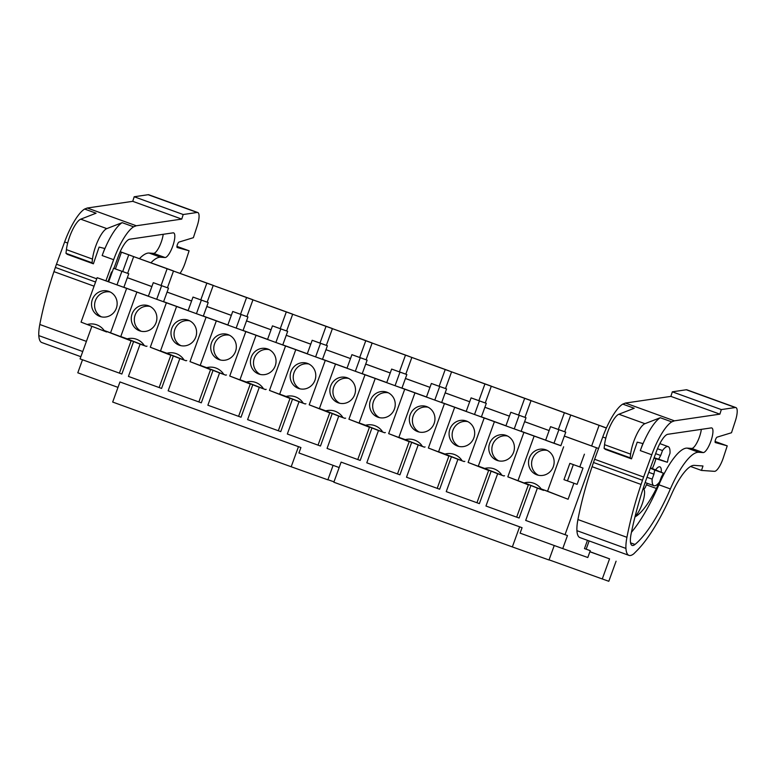 <?xml version="1.0" encoding="UTF-8"?>
<svg xmlns="http://www.w3.org/2000/svg" width="776" height="776" viewBox="0 0 776 776"><rect width="100%" height="100%" fill="white"/><g stroke="black" fill="none" stroke-linecap="round" stroke-linejoin="round"><path stroke-width="1.16" d="M606.376 428.071L599.111 425.335L591.632 445.987L598.558 448.489L596.492 447.762L565.025 534.683L567.469 535.547L562.745 548.593L520.104 533.131L522.073 527.699L341.12 462.118L333.845 482.226L512.344 546.925L519.629 526.826L522.073 527.699M565.025 534.683L525.692 520.424L537.38 488.123L543.549 490.364A16.665 15.995 -70.4 0 1 544.286 490.131M339.151 467.54L298.944 452.971L300.913 447.529L119.96 381.957L112.685 402.055L291.194 466.764L298.469 446.666L300.913 447.529M118.001 387.379L77.794 372.8L82.508 359.773M530.862 485.563L519.115 518.019L516.67 517.155L485.96 506.02L497.649 473.729L503.828 475.96A16.665 15.995 -70.4 0 1 504.555 475.736M491.14 471.168L479.384 503.624L446.239 491.625L457.927 459.324L464.096 461.565A16.665 15.995 -70.4 0 1 464.834 461.332M451.409 456.763L439.662 489.219L437.218 488.356L406.508 477.221L418.196 444.929L424.375 447.16A16.665 15.995 -70.4 0 1 425.102 446.928M411.687 442.368L399.931 474.825L366.786 462.816L378.475 430.525L384.644 432.765A16.665 15.995 -70.4 0 1 385.381 432.533M371.956 427.964L360.209 460.42L327.055 448.421L338.743 416.12L344.922 418.361A16.665 15.995 -70.4 0 1 345.65 418.128M332.235 413.569L320.478 446.025L287.333 434.017L299.022 401.725L305.191 403.966A16.665 15.995 -70.4 0 1 305.928 403.733M292.504 399.165L280.757 431.621L247.602 419.622L259.291 387.321L265.47 389.562A16.665 15.995 -70.4 0 1 266.197 389.329M252.782 384.77L241.026 417.226L207.881 405.217L219.569 372.926L225.738 375.167A16.665 15.995 -70.4 0 1 226.476 374.934M213.051 370.365L201.304 402.822L168.149 390.823L179.838 358.522L186.017 360.762A16.665 15.995 -70.4 0 1 186.744 360.53M173.329 355.971L161.573 388.427L128.428 376.418L140.116 344.127L146.286 346.358A16.665 15.995 -70.4 0 1 147.023 346.135M133.598 341.566L121.851 374.022L80.073 358.89L91.84 326.366M562.745 548.593L587.801 557.517L590.274 550.669L584.473 548.603L587.471 540.329M596.492 447.762L564.327 436.102M524.615 421.669L549.136 430.564L524.605 421.698M484.893 407.264L509.415 416.159L484.874 407.303M445.162 392.86L469.684 401.755L445.152 392.899M405.441 378.465L429.962 387.36L405.421 378.504M390.221 372.994L365.7 364.099M350.5 358.59L325.969 349.704L350.51 358.56M310.769 344.195L286.247 335.3L310.778 344.156M271.047 329.79L246.516 320.905M231.316 315.386L206.794 306.501M191.594 300.991L167.063 292.096M151.863 286.587L127.342 277.701M111.54 271.969L112.142 272.182L111.54 271.969L108.058 281.581M148.4 296.151L126.643 288.391L110.561 332.826L104.149 330.508L131.096 340.858L119.407 373.149M107.292 331.73A16.665 15.995 -70.4 0 0 106.564 331.963L81.053 322.127L106.564 331.963M147.391 295.84L123.879 287.265M188.131 310.555L163.61 301.66M227.853 324.95L203.331 316.065M267.584 339.355L243.063 330.46M307.306 353.749L282.784 344.864M347.037 368.154L322.515 359.259M386.758 382.549L362.237 373.663M426.49 396.953L401.968 388.058M466.211 411.348L441.69 402.463M505.942 425.752L481.421 416.858M545.664 440.147L521.142 431.262M545.654 440.196L560.873 445.666M584.406 454.193L579.798 466.9L583.009 468.064L577.101 484.36L563.958 479.655L569.856 463.359L579.798 466.9M573.891 483.215L568.09 499.259L541.144 488.909A16.665 15.995 -70.4 0 0 533.675 483.215A16.665 15.995 -70.4 0 0 524.45 482.856L543.549 490.364M544.655 439.846L523.907 432.387L507.824 476.833L528.359 484.855L516.67 517.155M504.933 425.442L484.185 417.992L468.103 462.428L488.637 470.46L476.949 502.751M465.202 411.047L444.454 403.588L428.371 448.024L448.906 456.055L437.218 488.356M425.481 396.643L404.733 389.193L388.65 433.629L409.185 441.66L397.496 473.952M385.75 382.238L365.001 374.789L348.919 419.224L369.454 427.256L357.765 459.547M346.028 367.843L325.28 360.394L309.197 404.829L329.732 412.861L318.044 445.152M306.297 353.439L285.549 345.989L269.466 390.425L290.001 398.457L278.312 430.748M266.575 339.044L245.827 331.585L229.744 376.03L250.279 384.052L238.591 416.353M226.844 324.64L206.096 317.19L190.013 361.626L210.548 369.657L198.86 401.949M187.123 310.245L166.374 302.785L150.292 347.231L170.827 355.253L159.138 387.554M606.434 427.945L121.454 252.2L115.401 268.933M127.623 273.327L133.676 256.604L121.454 252.2M133.676 256.604L599.111 425.335M352.692 335.901L371.976 342.895L352.682 335.921M270.64 306.18L292.523 314.096L270.64 306.18M508.998 392.578L530.881 400.494L508.998 392.578M522.723 397.574L495.835 387.855L522.723 397.574M568.013 413.977L548.729 406.983L568.013 413.977M448.838 370.773L429.545 363.779L448.838 370.773M491.16 386.099L469.276 378.184L491.16 386.099M244.634 296.772L217.746 287.062L244.634 296.772M540.174 403.947L567.072 413.666L540.174 403.947M324.087 325.571L297.198 315.861L324.087 325.571M310.371 320.575L332.254 328.5L310.371 320.575M284.365 311.176L257.477 301.457L284.365 311.176M191.187 277.381L213.07 285.296L191.187 277.381M230.918 291.776L252.801 299.701L230.918 291.776M204.912 282.377L178.024 272.657L204.912 282.377M409.107 356.368L389.824 349.384L409.107 356.368M363.818 339.975L336.93 330.256L363.818 339.975M381.268 346.348L408.166 356.068L381.268 346.348M482.992 383.179L456.104 373.46L482.992 383.179M165.181 267.972L138.293 258.262L165.181 267.972M154.055 263.908L173.349 270.902L154.055 263.918M420.999 360.753L447.888 370.462L420.999 360.753M127.351 277.662L151.873 286.557M564.346 436.063L591.642 445.967M365.709 364.06L390.231 372.955M246.535 320.866L271.057 329.761M206.804 306.462L231.326 315.357M167.082 292.067L191.604 300.962M589.139 540.94L586.161 549.175L584.483 548.583M590.274 550.669L586.161 549.175M655.623 453.65L660.696 455.493A17.334 4.869 109.9 0 0 658.727 459.179L654.129 457.753M658.727 459.179L667.36 462.263A17.334 4.869 109.9 0 0 668.204 458.17L669.998 453.223A20.797 5.839 109.9 0 0 668.155 446.627A20.797 5.839 109.9 0 0 662.491 450.546L660.696 455.493M667.36 462.263L653.993 458.121M648.794 472.332L653.935 474.185L652.141 479.131A20.797 5.839 109.9 0 0 653.984 485.727A20.797 5.839 109.9 0 0 659.648 481.809L661.443 476.862A17.334 4.869 109.9 0 0 663.412 473.176L650.463 467.773M650.298 468.229L654.779 470.091A17.334 4.869 109.9 0 0 653.935 474.185M635.146 516.224A15.025 4.219 109.9 0 0 642.082 504.235A15.025 4.219 109.9 0 0 643.226 488.696A15.025 4.219 109.9 0 0 643.12 488.667M110.561 332.826L131.183 340.615M104.149 330.508A16.665 15.995 -70.4 0 0 96.68 324.814A16.665 15.995 -70.4 0 0 87.465 324.455M108.659 281.795L97.136 277.692L81.053 322.127M126.643 288.391L97.136 277.692M116.982 284.879L123.859 287.333L128.767 273.744L113.558 268.273L108.64 281.853L116.982 284.879L121.9 271.299L128.767 273.744M148.391 296.199L136.867 292.096L120.775 336.532L140.116 344.127M166.374 302.785L136.867 292.096M156.704 299.284L163.581 301.728L168.499 288.148L153.279 282.677L148.361 296.257L156.704 299.284L161.621 285.694L168.499 288.148M188.112 310.594L176.589 306.491L160.506 350.936L179.838 358.522M206.096 317.19L176.589 306.491M196.435 313.679L203.312 316.133L208.22 302.543L193.011 297.072L188.093 310.652L196.435 313.679L201.353 300.099L208.22 302.543M227.843 324.998L216.32 320.895L200.227 365.331L219.569 372.926M245.827 331.585L216.32 320.895M236.156 328.083L243.034 330.527L247.951 316.947L232.732 311.477L227.814 325.057L236.156 328.083L241.074 314.503L247.951 316.947M267.565 339.393L256.041 335.29L239.959 379.736L259.291 387.321M285.549 345.989L256.041 335.29M275.887 342.478L282.765 344.932L287.673 331.352L272.463 325.871L267.545 339.461L275.887 342.478L280.805 328.898L287.673 331.352M307.296 353.798L295.772 349.695L279.68 394.13L299.022 401.725M325.28 360.394L295.772 349.695M315.609 356.882L322.486 359.327L327.404 345.747L312.185 340.276L307.267 353.856L315.609 356.882L320.527 343.302L327.404 345.747M347.017 368.193L335.494 364.089L319.411 408.535L338.743 416.12M365.001 374.789L335.494 364.089M355.34 371.277L362.217 373.731L367.126 360.151L351.916 354.671L346.998 368.26L355.34 371.277L360.258 357.697L367.126 360.151M386.749 382.597L375.225 378.494L359.133 422.93L378.475 430.525M404.733 389.193L375.225 378.494M395.062 385.682L401.939 388.126L406.857 374.546L391.637 369.075L386.72 382.655L395.062 385.682L399.98 372.102L406.857 374.546M426.47 397.002L414.947 392.899L398.864 437.334L418.196 444.929M444.454 403.588L414.947 392.899M434.793 400.076L441.66 402.531L446.578 388.951L431.369 383.48L426.451 397.06L434.793 400.076L439.711 386.496L446.578 388.951M466.201 411.396L454.678 407.293L438.585 451.729L457.927 459.324M484.185 417.992L454.678 407.293M474.514 414.481L481.392 416.925L486.31 403.345L471.09 397.875L466.172 411.455L474.514 414.481L479.432 400.901L486.31 403.345M505.923 425.801L494.399 421.698L478.317 466.134L497.649 473.729M523.907 432.387L494.399 421.698M514.245 428.876L521.113 431.33L526.031 417.75L510.821 412.279L505.903 425.859L514.245 428.876L519.163 415.296L526.031 417.75M553.967 443.28L560.844 445.734L565.762 432.145L550.543 426.674L545.625 440.254L553.967 443.28L558.885 429.7L565.762 432.145M563.638 446.792L547.555 491.227L568.09 499.259M569.856 463.359L583.009 468.064M573.348 464.62L567.45 480.926M547.555 491.227L541.144 488.909M524.45 482.856L537.38 488.123M534.13 436.093L518.038 480.528M507.824 476.833L528.446 484.622M468.103 462.428L488.725 470.217M428.371 448.024L448.994 455.822M388.65 433.629L409.272 441.418M348.919 419.224L369.541 427.013M309.197 404.829L329.819 412.619M269.466 390.425L290.088 398.214M229.744 376.03L250.367 383.819M190.013 361.626L210.636 369.415M150.292 347.231L170.914 355.02M128.748 254.848L122.705 271.551M161.078 285.461L167.131 268.729M167.441 287.76L173.494 271.037M200.8 299.856L206.862 283.124M207.163 302.165L213.225 285.432M240.531 314.261L246.584 297.528M246.894 316.56L252.947 299.837M280.252 328.655L286.315 311.923M286.616 330.964L292.678 314.231M319.984 343.06L326.036 326.327M326.347 345.368L332.4 328.636M359.705 357.455L365.768 340.732M366.068 359.763L372.131 343.031M399.436 371.859L405.489 355.127M405.8 374.168L411.852 357.435M439.158 386.254L445.22 369.531M445.521 388.563L451.584 371.83M478.889 400.659L484.942 383.926M485.252 402.967L491.305 386.235M518.611 415.063L524.673 398.33M524.974 417.362L531.036 400.629M558.342 429.458L564.394 412.725M570.758 415.034L564.705 431.766M662.491 450.546L657.485 448.732M654.779 470.091L663.412 473.176M652.141 479.131L646.99 477.269M106.118 316.947A13.289 12.755 -70.4 0 0 117.079 304.987A13.289 12.755 -70.4 0 0 108.805 291.388A13.289 12.755 -70.4 0 0 102.558 290.855A13.289 12.755 -70.4 0 0 91.597 302.815A13.289 12.755 -70.4 0 0 99.881 316.424A13.289 12.755 -70.4 0 0 106.118 316.947M121.9 271.299L113.558 268.273M143.88 344.903A16.665 15.995 -70.4 0 0 136.411 339.219A16.665 15.995 -70.4 0 0 127.186 338.86L120.775 336.532M145.849 331.352A13.289 12.755 -70.4 0 0 156.81 319.392A13.289 12.755 -70.4 0 0 148.526 305.783A13.289 12.755 -70.4 0 0 142.289 305.249A13.289 12.755 -70.4 0 0 131.328 317.219A13.289 12.755 -70.4 0 0 139.612 330.819A13.289 12.755 -70.4 0 0 145.849 331.352M161.621 285.694L153.279 282.677M183.602 359.307A16.665 15.995 -70.4 0 0 176.133 353.613A16.665 15.995 -70.4 0 0 166.918 353.255L160.506 350.936M185.571 345.756A13.289 12.755 -70.4 0 0 196.532 333.787A13.289 12.755 -70.4 0 0 188.258 320.187A13.289 12.755 -70.4 0 0 182.011 319.654A13.289 12.755 -70.4 0 0 171.05 331.614A13.289 12.755 -70.4 0 0 179.334 345.223A13.289 12.755 -70.4 0 0 185.571 345.756M201.353 300.099L193.011 297.072M223.333 373.702A16.665 15.995 -70.4 0 0 215.864 368.018A16.665 15.995 -70.4 0 0 206.639 367.659L200.227 365.331M225.302 360.151A13.289 12.755 -70.4 0 0 236.263 348.191A13.289 12.755 -70.4 0 0 227.979 334.582A13.289 12.755 -70.4 0 0 221.742 334.058A13.289 12.755 -70.4 0 0 210.781 346.018A13.289 12.755 -70.4 0 0 219.065 359.618A13.289 12.755 -70.4 0 0 225.302 360.151M241.074 314.503L232.732 311.477M263.054 388.107A16.665 15.995 -70.4 0 0 255.585 382.423A16.665 15.995 -70.4 0 0 246.37 382.054L239.959 379.736M265.023 374.556A13.289 12.755 -70.4 0 0 275.984 362.586A13.289 12.755 -70.4 0 0 267.71 348.987A13.289 12.755 -70.4 0 0 261.464 348.453A13.289 12.755 -70.4 0 0 250.502 360.413A13.289 12.755 -70.4 0 0 258.786 374.022A13.289 12.755 -70.4 0 0 265.023 374.556M280.805 328.898L272.463 325.871M302.785 402.501A16.665 15.995 -70.4 0 0 295.316 396.817A16.665 15.995 -70.4 0 0 286.092 396.458L279.68 394.13M304.755 388.951A13.289 12.755 -70.4 0 0 315.716 376.99A13.289 12.755 -70.4 0 0 307.432 363.381A13.289 12.755 -70.4 0 0 301.195 362.858A13.289 12.755 -70.4 0 0 290.234 374.818A13.289 12.755 -70.4 0 0 298.517 388.417A13.289 12.755 -70.4 0 0 304.755 388.951M320.527 343.302L312.185 340.276M342.507 416.906A16.665 15.995 -70.4 0 0 335.038 411.222A16.665 15.995 -70.4 0 0 325.823 410.853L319.411 408.535M344.476 403.355A13.289 12.755 -70.4 0 0 355.437 391.385A13.289 12.755 -70.4 0 0 347.163 377.786A13.289 12.755 -70.4 0 0 340.916 377.252A13.289 12.755 -70.4 0 0 329.955 389.212A13.289 12.755 -70.4 0 0 338.239 402.822A13.289 12.755 -70.4 0 0 344.476 403.355M360.258 357.697L351.916 354.671M382.238 431.301A16.665 15.995 -70.4 0 0 374.769 425.617A16.665 15.995 -70.4 0 0 365.545 425.258L359.133 422.93M384.207 417.75A13.289 12.755 -70.4 0 0 395.168 405.79A13.289 12.755 -70.4 0 0 386.885 392.181A13.289 12.755 -70.4 0 0 380.647 391.657A13.289 12.755 -70.4 0 0 369.686 403.617A13.289 12.755 -70.4 0 0 377.97 417.216A13.289 12.755 -70.4 0 0 384.207 417.75M399.98 372.102L391.637 369.075M421.96 445.705A16.665 15.995 -70.4 0 0 414.491 440.021A16.665 15.995 -70.4 0 0 405.276 439.652L398.864 437.334M423.929 432.154A13.289 12.755 -70.4 0 0 434.89 420.185A13.289 12.755 -70.4 0 0 426.616 406.585A13.289 12.755 -70.4 0 0 420.369 406.052A13.289 12.755 -70.4 0 0 409.408 418.022A13.289 12.755 -70.4 0 0 417.692 431.621A13.289 12.755 -70.4 0 0 423.929 432.154M439.711 386.496L431.369 383.48M461.691 460.11A16.665 15.995 -70.4 0 0 454.222 454.416A16.665 15.995 -70.4 0 0 444.997 454.057L438.585 451.729M463.66 446.549A13.289 12.755 -70.4 0 0 474.621 434.589A13.289 12.755 -70.4 0 0 466.337 420.99A13.289 12.755 -70.4 0 0 460.1 420.456A13.289 12.755 -70.4 0 0 449.139 432.416A13.289 12.755 -70.4 0 0 457.423 446.016A13.289 12.755 -70.4 0 0 463.66 446.549M479.432 400.901L471.09 397.875M501.412 474.505A16.665 15.995 -70.4 0 0 493.943 468.82A16.665 15.995 -70.4 0 0 484.728 468.452L478.317 466.134M503.382 460.954A13.289 12.755 -70.4 0 0 514.342 448.984A13.289 12.755 -70.4 0 0 506.068 435.385A13.289 12.755 -70.4 0 0 499.822 434.851A13.289 12.755 -70.4 0 0 488.861 446.821A13.289 12.755 -70.4 0 0 497.144 460.42A13.289 12.755 -70.4 0 0 503.382 460.954M519.163 415.296L510.821 412.279M543.113 475.349A13.289 12.755 -70.4 0 0 554.074 463.388A13.289 12.755 -70.4 0 0 545.79 449.789A13.289 12.755 -70.4 0 0 539.553 449.255A13.289 12.755 -70.4 0 0 528.592 461.216A13.289 12.755 -70.4 0 0 536.876 474.825A13.289 12.755 -70.4 0 0 543.113 475.349M558.885 429.7L550.543 426.674M484.728 468.452L503.828 475.96M444.997 454.057L464.096 461.565M405.276 439.652L424.375 447.16M365.545 425.258L384.644 432.765M325.823 410.853L344.922 418.361M286.092 396.458L305.191 403.966M246.37 382.054L265.47 389.562M206.639 367.659L225.738 375.167M166.918 353.255L186.017 360.762M127.186 338.86L146.286 346.358M110.289 292.028A13.289 12.755 -70.4 0 0 105.614 291.941A13.289 12.755 -70.4 0 0 94.769 303.067A13.289 12.755 -70.4 0 0 101.443 316.86M150.02 306.433A13.289 12.755 -70.4 0 0 145.345 306.345A13.289 12.755 -70.4 0 0 134.5 317.471A13.289 12.755 -70.4 0 0 141.174 331.265M189.742 320.827A13.289 12.755 -70.4 0 0 185.066 320.74A13.289 12.755 -70.4 0 0 174.222 331.866A13.289 12.755 -70.4 0 0 180.895 345.66M229.473 335.232A13.289 12.755 -70.4 0 0 224.797 335.145A13.289 12.755 -70.4 0 0 213.953 346.271A13.289 12.755 -70.4 0 0 220.626 360.064M269.194 349.627A13.289 12.755 -70.4 0 0 264.519 349.54A13.289 12.755 -70.4 0 0 253.674 360.665A13.289 12.755 -70.4 0 0 260.348 374.459M308.926 364.031A13.289 12.755 -70.4 0 0 304.25 363.944A13.289 12.755 -70.4 0 0 293.406 375.07A13.289 12.755 -70.4 0 0 300.079 388.863M348.647 378.436A13.289 12.755 -70.4 0 0 343.972 378.339A13.289 12.755 -70.4 0 0 333.127 389.465A13.289 12.755 -70.4 0 0 339.801 403.268M388.378 392.831A13.289 12.755 -70.4 0 0 383.703 392.743A13.289 12.755 -70.4 0 0 372.858 403.869A13.289 12.755 -70.4 0 0 379.532 417.663M428.1 407.235A13.289 12.755 -70.4 0 0 423.424 407.138A13.289 12.755 -70.4 0 0 412.58 418.264A13.289 12.755 -70.4 0 0 419.253 432.067M467.831 421.63A13.289 12.755 -70.4 0 0 463.156 421.543A13.289 12.755 -70.4 0 0 452.311 432.668A13.289 12.755 -70.4 0 0 458.985 446.462M507.553 436.034A13.289 12.755 -70.4 0 0 502.877 435.947A13.289 12.755 -70.4 0 0 492.032 447.073A13.289 12.755 -70.4 0 0 498.706 460.866M547.284 450.429A13.289 12.755 -70.4 0 0 542.608 450.342A13.289 12.755 -70.4 0 0 531.764 461.468A13.289 12.755 -70.4 0 0 538.437 475.261M727.228 445.851L723.426 457.5A14.443 4.055 -70.1 0 1 714.473 471.333L701.494 470.431L702.978 465.978L694.297 465.377A46.22 12.969 -70.1 0 0 671.444 494.496A103.994 29.187 -70.1 0 1 636.883 550.688L633.808 553.773A34.047 9.554 -70.1 0 1 628.958 555.373A34.047 9.554 -70.1 0 1 625.941 548.428A31.195 8.759 -70.1 0 1 626.93 537.312A132.88 37.297 -70.1 0 1 641.083 484.457L642.489 480.266A36.976 10.379 -70.1 0 1 643.624 477.036L651.762 454.775A40.439 11.349 -70.1 0 1 671.744 421.872L674.422 420.834L625.417 403.064L670.881 396.39L672.317 391.822L686.285 389.765A14.443 4.055 -70.1 0 1 686.905 389.824L735.91 407.584A14.443 4.055 -70.1 0 1 735.338 420.98L731.496 432.746L717.121 437.14A2.891 0.815 -70.1 0 0 715.453 439.866A2.891 0.815 -70.1 0 0 715.327 442.572A2.891 0.815 -70.1 0 1 715.327 442.572L727.228 445.851L715.084 441.457M674.422 420.834L719.885 414.151L670.881 396.39M651.762 454.775L640.297 450.613L642.877 443.552L637.222 442.155L631.509 458.868L630.18 457.83L630.616 454.144A20.797 5.839 -70.1 0 1 644.943 423.686L660.279 417.721L671.744 421.872M605.823 438.12L602.758 437.004A40.439 11.349 -70.1 0 1 622.74 404.112L625.417 403.064M622.74 404.112L634.215 408.263L618.879 414.238A20.797 5.839 -70.1 0 0 604.543 444.696L604.106 448.382L605.445 449.42L631.509 458.868M719.885 414.151L721.321 409.582L735.289 407.536A14.443 4.055 -70.1 0 1 735.91 407.584M698.72 452.282A56.231 15.782 -70.1 0 0 670.367 488.938A92.829 26.054 -70.1 0 1 635.001 544.451A19.701 5.529 -70.1 0 1 632.139 545.421A19.701 5.529 -70.1 0 1 631.101 533.985A132.88 37.297 -70.1 0 1 646.573 478.414L656.428 451.457A20.486 5.752 -70.1 0 1 667.855 434.279L711.214 427.906A13.066 3.667 -70.1 0 1 711.776 427.954A13.066 3.667 -70.1 0 1 711.097 440.564A13.066 3.667 -70.1 0 1 703.444 452.573A13.066 3.667 -70.1 0 1 703.163 452.583L698.72 452.282L687.245 448.121L691.697 448.431A13.066 3.667 -70.1 0 0 691.969 448.421A13.066 3.667 -70.1 0 0 697.449 441.709A13.066 3.667 -70.1 0 0 701.339 429.361M721.321 409.582L672.317 391.822M628.958 555.373L579.953 537.603A34.047 9.554 -70.1 0 1 576.927 530.668A31.195 8.759 -70.1 0 1 577.926 519.551A132.88 37.297 -70.1 0 1 592.069 466.696L593.485 462.496A36.976 10.379 -70.1 0 1 594.62 459.276L602.758 437.004M640.297 450.613A40.439 11.349 -70.1 0 1 660.279 417.721M701.494 470.431L690.582 466.473M670.367 488.938L658.902 484.777A56.231 15.782 -70.1 0 1 687.245 448.121M658.902 484.777A92.829 26.054 -70.1 0 1 631.441 532.278M630.18 457.83L604.106 448.382M643.294 488.114A15.598 4.375 -70.1 0 1 643.42 488.152A15.598 4.375 -70.1 0 1 643.721 488.308A4.627 1.3 -70.1 0 1 643.886 488.521A2.891 0.815 -70.1 0 0 644.051 488.676A2.891 0.815 -70.1 0 0 645.797 486.222A2.891 0.815 -70.1 0 1 646.845 484.205A28.091 7.886 -70.1 0 0 647.494 483.38M655.575 469.907A15.598 4.375 -70.1 0 1 659.91 466.851A15.598 4.375 -70.1 0 1 661.259 472.274M658.717 482.973A15.598 4.375 -70.1 0 1 656.38 488.473A59.296 16.645 -70.1 0 1 634.972 516.923M655.914 458.713A17.906 5.025 -70.1 0 1 654.333 463.709A17.906 5.025 -70.1 0 1 652.344 468.558M105.914 280.815L113.636 259.708A40.439 11.349 -70.1 0 1 133.618 226.815L136.295 225.767L87.29 208.007L132.744 201.323L134.19 196.755L148.148 194.708A14.443 4.055 -70.1 0 1 148.779 194.757L197.783 212.527A14.443 4.055 -70.1 0 1 197.211 225.913L193.369 237.689L178.984 242.083A2.891 0.815 -70.1 0 0 177.316 244.799A2.891 0.815 -70.1 0 0 177.2 247.515A2.891 0.815 -70.1 0 1 177.2 247.515L177.18 247.505M136.295 225.767L181.759 219.094L132.744 201.323M113.636 259.708L102.16 255.556L104.75 248.485L99.095 247.098L93.382 263.811L92.043 262.773L92.489 259.087A20.797 5.839 -70.1 0 1 106.816 228.619L122.152 222.654L133.618 226.815M67.696 243.053L64.631 241.947A40.439 11.349 -70.1 0 1 84.613 209.045L87.29 208.007M84.613 209.045L96.078 213.206L80.743 219.171A20.797 5.839 -70.1 0 0 66.416 249.63L65.979 253.325L67.318 254.363L93.382 263.811M177.209 247.515L189.092 250.793L185.299 262.433A14.443 4.055 -70.1 0 1 180.071 273.317M181.759 219.094L183.194 214.525L197.162 212.469A14.443 4.055 -70.1 0 1 197.783 212.527M113.907 268.399L118.301 256.4A20.486 5.752 -70.1 0 1 129.728 239.212L173.087 232.849A13.066 3.667 -70.1 0 1 173.649 232.897A13.066 3.667 -70.1 0 1 172.97 245.507A13.066 3.667 -70.1 0 1 165.307 257.516A13.066 3.667 -70.1 0 1 165.036 257.525L160.584 257.215L149.118 253.054L153.561 253.364A13.066 3.667 -70.1 0 0 153.842 253.354A13.066 3.667 -70.1 0 0 159.322 246.652A13.066 3.667 -70.1 0 0 163.202 234.294M150.961 262.763A56.231 15.782 -70.1 0 1 160.584 257.215M183.194 214.525L134.19 196.755M80.869 356.698L41.817 342.546A34.047 9.554 -70.1 0 1 38.8 335.601A31.195 8.759 -70.1 0 1 39.799 324.484A132.88 37.297 -70.1 0 1 53.942 271.639L55.358 267.439A36.976 10.379 -70.1 0 1 56.483 264.209L64.631 241.947M102.16 255.556A40.439 11.349 -70.1 0 1 122.152 222.654M189.092 250.793L176.957 246.39M139.476 258.621A56.231 15.782 -70.1 0 1 149.118 253.054M92.043 262.773L65.979 253.325M549.059 559.845L602.273 578.954L609.558 558.856L589.876 551.775M609.558 558.856L589.915 551.678M512.344 546.925L549.01 559.991L554.248 545.509M602.273 578.954L608.801 581.292L616.086 561.193M519.629 526.826L341.12 462.118M291.194 466.764L327.86 479.83L333.098 465.348M333.981 481.847L327.909 479.684M298.469 446.666L119.96 381.957M644.943 423.686L618.879 414.238M630.616 454.144L604.543 444.696M643.624 477.036L594.62 459.276M642.489 480.266L593.485 462.496M641.083 484.457L592.069 466.696M626.93 537.312L577.926 519.551M625.941 548.428L576.927 530.668M735.289 407.536L686.285 389.765M703.163 452.583L691.697 448.431M635.001 544.451L630.558 542.841M656.38 488.473L646.418 484.864M643.886 488.521L643.236 488.279M106.816 228.619L80.743 219.171M92.489 259.087L66.416 249.63M96.738 278.807L56.483 264.209M95.574 282.018L55.358 267.439M94.071 286.179L53.942 271.639M86.408 341.382L39.799 324.484M82.741 351.528L38.8 335.601M197.162 212.469L148.148 194.708M165.036 257.525L153.561 253.364M120.212 251.686L130.931 255.576M659.862 443.61L668.155 446.627M653.984 485.727L645.157 482.536M644.051 488.676L643.217 488.366"/></g></svg>
